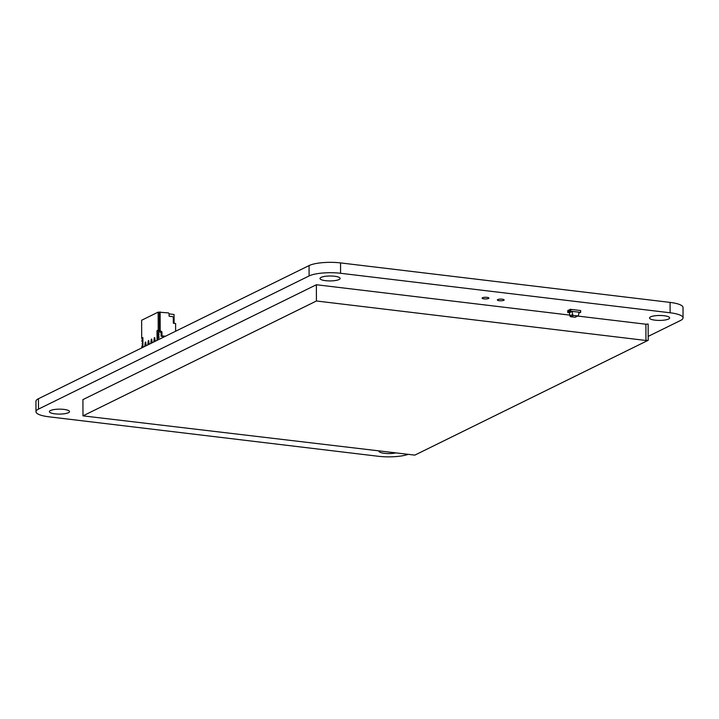 <?xml version="1.0" encoding="UTF-8"?>
<svg xmlns="http://www.w3.org/2000/svg" width="719" height="719" viewBox="0 0 719 719"><rect width="100%" height="100%" fill="white"/><g stroke="black" fill="none" stroke-linecap="round" stroke-linejoin="round"><path stroke-width="1.08" d="M378.922 456.349L48.928 416.804A23.457 5.752 -0.2 0 1 35.986 411.708A23.457 5.752 -0.2 0 1 38.475 409.111L309.098 275.943A23.457 5.752 -0.2 0 1 340.59 273.283L670.108 312.774A23.457 5.752 -0.2 0 1 683.05 317.87A23.457 5.752 -0.2 0 1 680.56 320.458L648.187 336.393M35.986 411.708L35.95 401.337A23.457 5.752 -0.2 0 1 38.44 398.739L309.062 265.581A23.457 5.752 -0.2 0 1 340.554 262.911L670.072 302.402A23.457 5.752 -0.2 0 1 683.014 307.498L683.05 317.87M408.221 454.336A23.457 5.752 -0.2 0 1 378.446 456.286M378.976 450.876A10.057 2.463 179.8 0 0 378.913 451.146A10.057 2.463 179.8 0 0 385.007 453.392A10.057 2.463 179.8 0 0 395.89 452.88M68.44 412.697A10.057 2.463 179.8 0 0 69.5 411.592A10.057 2.463 179.8 0 0 59.443 409.156A10.057 2.463 179.8 0 0 49.395 411.654A10.057 2.463 179.8 0 0 57.134 414.027A10.057 2.463 179.8 0 0 68.44 412.697M668.571 319.029A10.057 2.463 179.8 0 0 669.641 317.915A10.057 2.463 179.8 0 0 659.575 315.479A10.057 2.463 179.8 0 0 649.536 317.987A10.057 2.463 179.8 0 0 657.274 320.359A10.057 2.463 179.8 0 0 668.571 319.029M503.794 300.308A3.406 0.836 179.8 0 0 504.154 299.931A3.406 0.836 179.8 0 0 500.748 299.113A3.406 0.836 179.8 0 0 497.35 299.958A3.406 0.836 179.8 0 0 499.966 300.758A3.406 0.836 179.8 0 0 503.794 300.308M488.578 298.484A3.406 0.836 179.8 0 0 488.938 298.106A3.406 0.836 179.8 0 0 485.532 297.289A3.406 0.836 179.8 0 0 482.125 298.133A3.406 0.836 179.8 0 0 484.75 298.933A3.406 0.836 179.8 0 0 488.578 298.484M339.053 279.538A10.057 2.463 179.8 0 0 340.123 278.424A10.057 2.463 179.8 0 0 330.057 275.997A10.057 2.463 179.8 0 0 320.009 278.496A10.057 2.463 179.8 0 0 327.756 280.868A10.057 2.463 179.8 0 0 339.053 279.538M578.067 315.83L575.362 317.16A1.007 0.872 -116.2 0 1 574.921 317.232L570.805 316.746L573.51 315.407L577.627 315.902A1.007 0.872 -116.2 0 0 578.507 315.201L579.002 312.172L572.108 311.345L572.621 314.5L569.915 315.83L569.412 312.738L572.108 311.408L570.464 311.21L567.758 312.549L569.403 312.738M573.51 315.407A1.007 0.872 -116.2 0 1 572.621 314.5M570.805 316.746A1.007 0.872 -116.2 0 1 569.915 315.83M570.302 309.269L569.628 309.736L572.701 309.601M567.758 312.549L567.749 310.662L568.576 310.257L567.902 310.455L568.576 310.123L568.585 312.136L568.594 310.114L569.61 310.06M580.494 310.527L578.031 310.24M578.984 312.244L580.646 312.432L578.885 312.882M580.646 312.432L579.002 312.235M569.646 311.615L568.576 312.145L570.068 311.857L569.637 309.601L569.61 311.633L572.108 311.408M570.464 311.21L580.646 312.37L580.637 310.545L570.455 309.332L570.464 311.147L569.637 311.552L569.628 309.736L570.455 309.332M567.758 312.477L568.585 312.073L567.758 312.477M568.594 310.114L568.603 312.127M158.099 338.029L158.108 339.332L157.506 339.629L157.497 338.325L158.998 337.975L158.719 334.847M158.486 334.892L157.865 335.27L157.865 336.762L158.396 338.065L158.396 336.896M165.442 336.249L161.991 335.836L161.973 331.935L158.674 332.097L157.479 332.969L158.387 334.919L158.378 333.634M158.674 332.097L157.479 332.969M158.081 332.672L157.479 333.616M158.081 333.319L158.836 333.409L158.234 333.706M158.989 334.712L158.836 333.409M142.901 342.532L142.91 344.311M142.847 342.586L142.227 342.963L142.236 344.464L142.829 344.167M142.757 345.767L142.236 344.464M142.461 345.731L142.47 347.025L141.868 347.322L141.859 346.019L142.919 345.785M142.892 339.925L141.841 340.662L142.892 339.862M142.443 340.366L142.901 341.067M141.841 340.662L141.85 341.309L142.452 341.013M141.85 341.309L142.901 341.255M142.748 342.612L142.596 341.399M142.748 339.934L142.137 339.476L142.883 339.107L141.688 338.209L142.892 337.615L142.919 347.295L144.798 346.369L145.238 342.244L145.247 345.174L145.876 345.246L145.247 345.174L145.687 342.028L145.238 342.244L145.687 342.028L146.155 345.704L147.871 344.895M147.808 344.886L148.249 340.77L148.258 343.691L148.887 343.763L148.258 343.691L148.698 340.545L148.249 340.77L148.698 340.545L149.157 344.221L150.882 343.412M150.81 343.412L151.251 339.287L151.26 342.208L151.889 342.289L151.26 342.208L151.7 339.062L151.251 339.287L151.7 339.062L152.167 342.738L153.884 341.938M153.821 341.929L154.261 337.804L154.27 340.734L154.9 340.806L154.27 340.734L154.711 337.588L154.261 337.804L154.711 337.588L155.178 341.264L157.057 340.339L157.021 330.668L158.225 330.075L158.162 312.127L168.498 312.909L169.1 313.628L169.109 316.225L172.704 316.657L173.306 317.376L173.324 323.226L175.598 323.505L175.625 331.234M141.688 338.209L141.625 320.261L158.162 312.127M174.097 323.316L174.061 314.491L169.1 313.897M160.112 311.902L160.175 330.596L161.973 331.935M159.357 312.271L159.42 330.965L160.175 330.596M159.42 330.965L158.225 330.075M157.021 330.668L158.369 331.108L158.378 332.241M159.888 332.241L158.369 331.108M142.128 338.541L142.137 339.476M161.074 332.385L161.092 336.276L161.991 335.836M161.092 336.276L164.543 336.69M414.827 455.118L648.196 340.285L645.95 340.473L316.432 300.991L82.982 415.861L414.827 455.118M645.95 340.473L645.896 324.224L648.143 324.035L648.196 340.285M569.799 315.111L316.369 284.742L316.432 300.991M645.896 324.224L577.627 316.045M316.369 284.742L82.919 399.611L82.982 415.861M38.44 398.739L38.475 409.111M309.062 265.581L309.098 275.943M340.554 262.911L340.59 273.283M670.072 302.402L670.108 312.774M577.627 315.902L574.921 317.232M158.468 334.973L157.865 335.27M158.468 336.474L157.865 336.762M158.62 336.654L158.018 336.95M158.845 336.681L158.243 336.977M158.998 336.86L158.396 337.157M158.98 333.589L158.378 333.886M142.227 342.963L142.829 342.666M142.38 344.644L142.91 344.383M158.54 334.838L157.937 335.135M142.299 342.828L142.901 342.541"/></g></svg>
